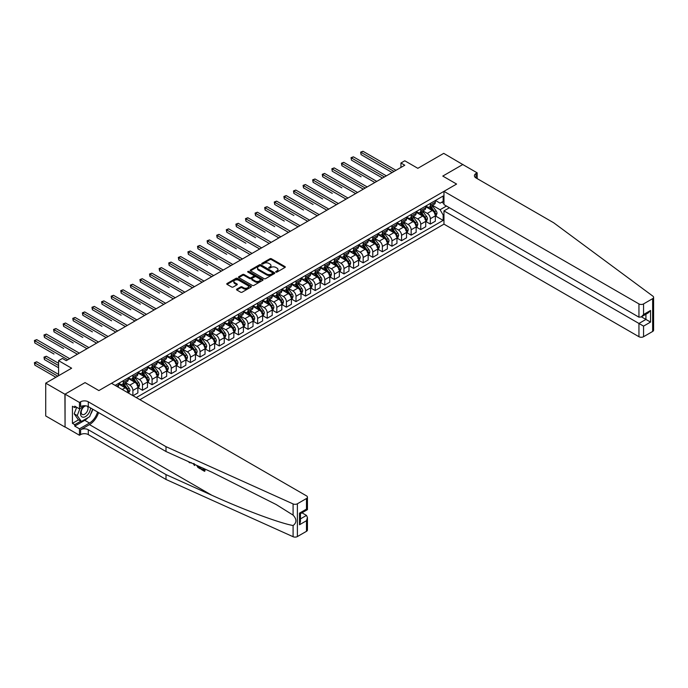 <?xml version="1.0" encoding="UTF-8"?>
<svg xmlns="http://www.w3.org/2000/svg" width="688" height="688" viewBox="0 0 688 688"><rect width="100%" height="100%" fill="white"/><g stroke="black" fill="none" stroke-linecap="round" stroke-linejoin="round"><path stroke-width="1.03" d="M275.914 272.087A0.748 0.43 0 0 0 276.972 272.087L284.978 267.46A1.066 0.619 0 0 0 285.288 267.03A1.066 0.619 0 0 0 284.978 266.591L271.416 258.765A1.066 0.619 0 0 0 269.911 258.765L261.904 263.384A0.748 0.43 0 0 0 262.954 263.994L263.994 263.392A3.406 1.969 0 0 1 268.819 263.392L269.945 264.046A3.406 1.969 0 0 1 270.943 265.439A3.406 1.969 0 0 1 269.945 266.832L268.913 267.434A0.748 0.43 0 0 0 269.963 268.036L271.003 267.443A3.406 1.969 0 0 1 275.819 267.443L276.954 268.096A3.406 1.969 0 0 1 277.952 269.49A3.406 1.969 0 0 1 276.954 270.874L275.914 271.476A0.748 0.43 0 0 0 275.914 272.087L275.914 271.476M236.827 289.123A1.066 0.619 0 0 0 236.517 289.562A1.066 0.619 0 0 0 236.827 290.001L240.637 292.194A1.066 0.619 0 0 0 242.142 292.194L251.034 287.059A1.066 0.619 0 0 0 251.344 286.629A1.066 0.619 0 0 0 251.034 286.191L237.472 278.356A1.066 0.619 0 0 0 235.967 278.356L227.074 283.49A1.066 0.619 0 0 0 226.765 283.929A1.066 0.619 0 0 0 227.074 284.368L231.667 287.016A1.066 0.619 0 0 0 233.18 287.016L236.982 284.823A1.066 0.619 0 0 0 237.291 284.385A1.066 0.619 0 0 0 236.982 283.946L234.703 282.63A2.847 1.643 0 0 1 233.868 281.469A2.847 1.643 0 0 1 235.623 279.947A2.847 1.643 0 0 1 238.736 280.308L247.663 285.46A2.847 1.643 0 0 1 248.497 286.629A2.847 1.643 0 0 1 246.734 288.143A2.847 1.643 0 0 1 243.629 287.79L242.142 286.93A1.066 0.619 0 0 0 240.637 286.93L236.827 289.123L236.827 290.001L240.637 287.816L240.637 286.93M462.929 164.621L443.734 153.364L417.831 168.319L404.785 160.786L400.941 163.004L404.785 165.223L66.254 360.667L62.419 358.448L58.583 360.667L58.583 375.734M64.913 394.233L65.068 426.947L65.068 394.147L85.063 382.605L64.913 394.233L45.726 383.156L71.629 368.2L58.583 360.667M462.929 164.441L442.78 176.076L456.591 184.057L98.883 390.578L85.063 382.605L98.883 390.578L111.508 383.293L306.487 495.859A3.259 1.883 0 0 1 307.441 497.192A3.259 1.883 0 0 1 306.487 498.516L297.388 503.771L297.388 536.563A3.259 1.883 180 0 1 293.088 536.717L166.006 479.459L88.288 434.592A5.427 3.13 0 0 0 80.608 434.592L79.464 435.255L65.068 426.947M264.072 278.666A1.066 0.619 0 0 0 265.577 278.666L274.469 273.532A1.066 0.619 0 0 0 274.779 273.093A1.066 0.619 0 0 0 274.469 272.663L260.907 264.828A1.066 0.619 0 0 0 259.393 264.828L250.509 269.963A1.066 0.619 0 0 0 250.191 270.401A1.066 0.619 0 0 0 250.509 270.831L264.072 278.666M248.205 272.25A0.748 0.43 0 0 1 248.961 272.353L262.739 280.308L253.863 285.425A1.066 0.619 0 0 1 252.35 285.425L238.788 277.599L238.788 276.731A1.066 0.619 0 0 0 238.478 277.161A1.066 0.619 0 0 0 238.788 277.599M238.788 276.731L242.597 274.529A1.066 0.619 0 0 1 244.102 274.529L249.606 277.711A1.066 0.619 0 0 0 251.111 277.711L253.631 276.249A1.066 0.619 0 0 0 253.949 275.819A1.066 0.619 0 0 0 253.631 275.381L247.904 272.078A0.748 0.43 0 0 1 248.961 271.468L262.747 279.423A1.066 0.619 0 0 1 263.065 279.861A1.066 0.619 0 0 1 262.747 280.3L262.747 279.423M64.913 427.033L45.726 415.956L45.726 383.156M139.913 399.685L443.966 224.142L638.946 336.716L638.946 323.463L645.929 319.43L645.929 314.235M435.444 200.475L440.088 203.158L443.158 201.386L443.158 196.02L115.154 385.392M443.158 201.386L443.966 200.922M443.966 214.57L443.158 215.034L440.088 209.72L432.46 205.308M435.444 215.946L443.158 220.401L443.158 215.034M443.158 220.401L136.267 397.587M400.941 163.004L400.941 167.433M441.705 202.229L443.966 203.536M440.088 209.72L446.46 206.039M128.278 392.968A4.343 2.511 -120 0 0 125.207 387.791L118.689 384.024M132.887 395.634L132.887 390.449A4.343 2.511 -120 0 0 129.817 385.125L125.405 382.588M133.042 395.72L137.875 392.925L137.875 387.568A4.343 2.511 -120 0 0 134.805 382.253L128.278 378.477M137.996 387.679L142.485 390.268L142.485 384.91A4.343 2.511 -120 0 0 139.415 379.587L135.003 377.041M142.485 390.268L147.473 387.387L147.473 382.029A4.343 2.511 -120 0 0 144.403 376.706L137.875 372.939M147.585 382.141L152.074 384.73L152.074 379.372A4.343 2.511 -120 0 0 149.004 374.048L144.6 371.503M152.074 384.73L157.07 381.849L157.07 376.491A4.343 2.511 -120 0 0 154 371.167L147.473 367.401M157.182 376.594L161.671 379.191L161.671 373.825A4.343 2.511 -120 0 0 158.601 368.51L154.189 365.964M161.671 379.191L166.659 376.31L166.659 370.944A4.343 2.511 -120 0 0 163.589 365.629L157.07 361.862M166.78 371.056L171.269 373.653L171.269 368.286A4.343 2.511 -120 0 0 168.199 362.972L163.787 360.426M171.269 373.653L176.257 370.772L176.257 365.405A4.343 2.511 -120 0 0 173.187 360.091L166.659 356.324M176.369 365.517L180.867 368.114L180.867 362.748A4.343 2.511 -120 0 0 177.796 357.433L173.385 354.888M180.867 368.114L185.855 365.233L185.855 359.867A4.343 2.511 -120 0 0 182.784 354.552L176.257 350.785M185.966 359.979L190.456 362.567L190.456 357.21A4.343 2.511 -120 0 0 187.385 351.895L182.982 349.349M190.456 362.567L195.452 359.695L195.452 354.329A4.343 2.511 -120 0 0 192.382 349.014L185.855 345.247M195.564 354.44L200.053 357.029L200.053 351.671A4.343 2.511 -120 0 0 196.983 346.348L192.571 343.802M200.053 357.029L205.041 354.148L205.041 348.79A4.343 2.511 -120 0 0 201.971 343.467L195.452 339.7M205.162 348.902L209.651 351.491L209.651 346.133A4.343 2.511 -120 0 0 206.581 340.809L202.169 338.264M209.651 351.491L214.639 348.61L214.639 343.252A4.343 2.511 -120 0 0 211.569 337.928L205.041 334.162M214.751 343.355L219.248 345.952L219.248 340.586A4.343 2.511 -120 0 0 216.178 335.271L211.766 332.725M219.248 345.952L224.236 343.071L224.236 337.705A4.343 2.511 -120 0 0 221.166 332.39L214.639 328.623M224.348 337.817L228.837 340.414L228.837 335.047A4.343 2.511 -120 0 0 225.767 329.733L221.364 327.187M228.837 340.414L233.834 337.533L233.834 332.166A4.343 2.511 -120 0 0 230.755 326.852L224.236 323.085M233.946 332.278L238.435 334.875L238.435 329.509A4.343 2.511 -120 0 0 235.365 324.194L230.953 321.649M238.435 334.875L243.423 331.994L243.423 326.628A4.343 2.511 -120 0 0 240.353 321.313L233.834 317.546M243.543 326.74L248.033 329.328L248.033 323.971A4.343 2.511 -120 0 0 244.962 318.656L240.551 316.11M248.033 329.328L253.021 326.456L253.021 321.09A4.343 2.511 -120 0 0 249.95 315.775L243.423 312.008M253.132 321.201L257.63 323.79L257.63 318.432A4.343 2.511 -120 0 0 254.56 313.109L250.148 310.563M257.63 323.79L262.618 320.909L262.618 315.551A4.343 2.511 -120 0 0 259.548 310.228L253.021 306.461M262.73 315.663L267.219 318.252L267.219 312.894A4.343 2.511 -120 0 0 264.149 307.57L259.746 305.025M267.219 318.252L272.207 315.371L272.207 310.013A4.343 2.511 -120 0 0 269.137 304.689L262.618 300.923M272.328 310.125L276.817 312.713L276.817 307.347A4.343 2.511 -120 0 0 273.747 302.032L269.335 299.486M276.817 312.713L281.805 309.832L281.805 304.466A4.343 2.511 -120 0 0 278.735 299.151L272.207 295.384M281.925 304.578L286.414 307.175L286.414 301.808A4.343 2.511 -120 0 0 283.344 296.494L278.932 293.948M286.414 307.175L291.402 304.294L291.402 298.927A4.343 2.511 -120 0 0 288.332 293.613L281.805 289.846M291.514 299.039L296.003 301.636L296.003 296.27A4.343 2.511 -120 0 0 292.933 290.955L288.53 288.41M296.003 301.636L301 298.755L301 293.389A4.343 2.511 -120 0 0 297.93 288.074L291.402 284.307M301.112 293.501L305.601 296.089L305.601 290.732A4.343 2.511 -120 0 0 302.531 285.417L298.128 282.871M305.601 296.089L310.589 293.217L310.589 287.851A4.343 2.511 -120 0 0 307.519 282.536L301 278.769M310.709 287.962L315.199 290.551L315.199 285.193A4.343 2.511 -120 0 0 312.128 279.87L307.717 277.324M315.199 290.551L320.187 287.67L320.187 282.312A4.343 2.511 -120 0 0 317.116 276.989L310.589 273.222M320.307 282.424L324.796 285.013L324.796 279.655A4.343 2.511 -120 0 0 321.726 274.331L317.314 271.786M324.796 285.013L329.784 282.132L329.784 276.774A4.343 2.511 -120 0 0 326.714 271.45L320.187 267.684M329.896 276.886L334.385 279.474L334.385 274.108A4.343 2.511 -120 0 0 331.315 268.793L326.912 266.247M334.385 279.474L339.382 276.593L339.382 271.227A4.343 2.511 -120 0 0 336.312 265.912L329.784 262.145M339.494 271.339L343.983 273.936L343.983 268.569A4.343 2.511 -120 0 0 340.913 263.255L336.509 260.709M343.983 273.936L348.971 271.055L348.971 265.688A4.343 2.511 -120 0 0 345.901 260.374L339.382 256.607M349.091 265.8L353.58 268.397L353.58 263.031A4.343 2.511 -120 0 0 350.51 257.716L346.098 255.171M353.58 268.397L358.568 265.516L358.568 260.15A4.343 2.511 -120 0 0 355.498 254.835L348.971 251.068M358.68 260.262L363.178 262.85L363.178 257.493A4.343 2.511 -120 0 0 360.108 252.178L355.696 249.632M363.178 262.85L368.166 259.978L368.166 254.612A4.343 2.511 -120 0 0 365.096 249.297L358.568 245.53M368.278 254.723L372.767 257.312L372.767 251.954A4.343 2.511 -120 0 0 369.697 246.631L365.294 244.085M372.767 257.312L377.764 254.431L377.764 249.073A4.343 2.511 -120 0 0 374.693 243.75L368.166 239.983M377.875 249.185L382.365 251.774L382.365 246.416A4.343 2.511 -120 0 0 379.294 241.092L374.883 238.547M382.365 251.774L387.353 248.893L387.353 243.535A4.343 2.511 -120 0 0 384.282 238.211L377.764 234.445M387.473 243.647L391.962 246.235L391.962 240.869A4.343 2.511 -120 0 0 388.892 235.554L384.48 233.008M391.962 246.235L396.95 243.354L396.95 237.988A4.343 2.511 -120 0 0 393.88 232.673L387.353 228.906M397.062 238.1L401.56 240.697L401.56 235.33A4.343 2.511 -120 0 0 398.49 230.016L394.078 227.47M401.56 240.697L406.548 237.816L406.548 232.449A4.343 2.511 -120 0 0 403.478 227.135L396.95 223.368M406.66 232.561L411.149 235.158L411.149 229.792A4.343 2.511 -120 0 0 408.079 224.477L403.675 221.932M411.149 235.158L416.145 232.277L416.145 226.911A4.343 2.511 -120 0 0 413.075 221.596L406.548 217.829M416.257 227.023L420.746 229.611L420.746 224.254A4.343 2.511 -120 0 0 417.676 218.939L413.264 216.393M420.746 229.611L425.734 226.739L425.734 221.373A4.343 2.511 -120 0 0 422.664 216.058L416.145 212.291M425.855 221.484L430.344 224.073L430.344 218.715A4.343 2.511 -120 0 0 427.274 213.392L422.862 210.846M430.344 224.073L435.332 221.192L435.332 215.834A4.343 2.511 -120 0 0 432.262 210.511L425.734 206.744M425.855 206.013L427.274 206.839A4.343 2.511 -120 0 0 429.441 207.054A4.343 2.511 -120 0 0 430.344 205.067L430.344 203.424M416.257 211.551L417.676 212.377A4.343 2.511 -120 0 0 419.852 212.592A4.343 2.511 -120 0 0 420.746 210.605L420.746 208.963M406.66 217.098L408.079 217.915A4.343 2.511 -120 0 0 410.254 218.13A4.343 2.511 -120 0 0 411.149 216.144L411.149 214.501M397.062 222.637L398.49 223.454A4.343 2.511 -120 0 0 400.657 223.669A4.343 2.511 -120 0 0 401.56 221.682L401.56 220.04M387.473 228.175L388.892 228.992A4.343 2.511 -120 0 0 391.059 229.207A4.343 2.511 -120 0 0 391.962 227.221L391.962 225.578M377.875 233.714L379.294 234.531A4.343 2.511 -120 0 0 381.47 234.746A4.343 2.511 -120 0 0 382.365 232.759L382.365 231.125M368.278 239.252L369.697 240.078A4.343 2.511 -120 0 0 371.873 240.293A4.343 2.511 -120 0 0 372.767 238.306L372.767 236.663M358.68 244.79L360.108 245.616A4.343 2.511 -120 0 0 362.275 245.831A4.343 2.511 -120 0 0 363.178 243.844L363.178 242.202M349.091 250.337L350.51 251.154A4.343 2.511 -120 0 0 352.677 251.369A4.343 2.511 -120 0 0 353.58 249.383L353.58 247.74M339.494 255.876L340.913 256.693A4.343 2.511 -120 0 0 343.088 256.908A4.343 2.511 -120 0 0 343.983 254.921L343.983 253.279M329.896 261.414L331.315 262.231A4.343 2.511 -120 0 0 333.491 262.446A4.343 2.511 -120 0 0 334.385 260.46L334.385 258.817M320.307 266.953L321.726 267.77A4.343 2.511 -120 0 0 323.893 267.985A4.343 2.511 -120 0 0 324.796 265.998L324.796 264.364M310.709 272.491L312.128 273.317A4.343 2.511 -120 0 0 314.296 273.532A4.343 2.511 -120 0 0 315.199 271.545L315.199 269.902M301.112 278.029L302.531 278.855A4.343 2.511 -120 0 0 304.707 279.07A4.343 2.511 -120 0 0 305.601 277.083L305.601 275.441M291.514 283.576L292.933 284.393A4.343 2.511 -120 0 0 295.109 284.608A4.343 2.511 -120 0 0 296.003 282.622L296.003 280.979M281.925 289.115L283.344 289.932A4.343 2.511 -120 0 0 285.511 290.147A4.343 2.511 -120 0 0 286.414 288.16L286.414 286.518M272.328 294.653L273.747 295.47A4.343 2.511 -120 0 0 275.914 295.685A4.343 2.511 -120 0 0 276.817 293.699L276.817 292.056M262.73 300.192L264.149 301.009A4.343 2.511 -120 0 0 266.325 301.224A4.343 2.511 -120 0 0 267.219 299.237L267.219 297.603M253.132 305.73L254.56 306.556A4.343 2.511 -120 0 0 256.727 306.771A4.343 2.511 -120 0 0 257.63 304.784L257.63 303.141M243.543 311.268L244.962 312.094A4.343 2.511 -120 0 0 247.13 312.309A4.343 2.511 -120 0 0 248.033 310.322L248.033 308.68M233.946 316.815L235.365 317.632A4.343 2.511 -120 0 0 237.532 317.847A4.343 2.511 -120 0 0 238.435 315.861L238.435 314.218M224.348 322.354L225.767 323.171A4.343 2.511 -120 0 0 227.943 323.386A4.343 2.511 -120 0 0 228.837 321.399L228.837 319.757M214.751 327.892L216.178 328.709A4.343 2.511 -120 0 0 218.345 328.924A4.343 2.511 -120 0 0 219.248 326.938L219.248 325.295M205.162 333.431L206.581 334.248A4.343 2.511 -120 0 0 208.748 334.463A4.343 2.511 -120 0 0 209.651 332.476L209.651 330.842M195.564 338.969L196.983 339.795A4.343 2.511 -120 0 0 199.159 340.01A4.343 2.511 -120 0 0 200.053 338.014L200.053 336.38M185.966 344.507L187.385 345.333A4.343 2.511 -120 0 0 189.561 345.548A4.343 2.511 -120 0 0 190.456 343.561L190.456 341.919M176.369 350.054L177.796 350.871A4.343 2.511 -120 0 0 179.964 351.086A4.343 2.511 -120 0 0 180.867 349.1L180.867 347.457M166.78 355.593L168.199 356.41A4.343 2.511 -120 0 0 170.366 356.625A4.343 2.511 -120 0 0 171.269 354.638L171.269 352.996M157.182 361.131L158.601 361.948A4.343 2.511 -120 0 0 160.777 362.163A4.343 2.511 -120 0 0 161.671 360.177L161.671 358.534M147.585 366.67L149.004 367.487A4.343 2.511 -120 0 0 151.179 367.702A4.343 2.511 -120 0 0 152.074 365.715L152.074 364.081M137.987 372.208L139.415 373.034A4.343 2.511 -120 0 0 141.582 373.249A4.343 2.511 -120 0 0 142.485 371.253L142.485 369.619M128.398 377.746L129.817 378.572A4.343 2.511 -120 0 0 131.984 378.787A4.343 2.511 -120 0 0 132.887 376.8L132.887 375.158M118.8 383.293L120.219 384.11A4.343 2.511 -120 0 0 122.395 384.325A4.343 2.511 -120 0 0 123.29 382.339L123.29 380.696M429.441 207.054L434.429 204.173A4.343 2.511 -120 0 0 435.332 202.186L435.332 200.543M419.852 212.592L424.84 209.711A4.343 2.511 -120 0 0 425.734 207.724L425.734 206.082M410.254 218.13L415.242 215.249A4.343 2.511 -120 0 0 416.145 213.263L416.145 211.62M400.657 223.669L405.645 220.788A4.343 2.511 -120 0 0 406.548 218.801L406.548 217.159M391.059 229.207L396.047 226.326A4.343 2.511 -120 0 0 396.95 224.34L396.95 222.706M381.47 234.746L386.458 231.873A4.343 2.511 -120 0 0 387.353 229.878L387.353 228.244M371.873 240.293L376.861 237.412A4.343 2.511 -120 0 0 377.764 235.425L377.764 233.782M362.275 245.831L367.263 242.95A4.343 2.511 -120 0 0 368.166 240.963L368.166 239.321M352.677 251.369L357.674 248.488A4.343 2.511 -120 0 0 358.568 246.502L358.568 244.859M343.088 256.908L348.076 254.027A4.343 2.511 -120 0 0 348.971 252.04L348.971 250.398M333.491 262.446L338.479 259.565A4.343 2.511 -120 0 0 339.382 257.579L339.382 255.945M323.893 267.985L328.881 265.112A4.343 2.511 -120 0 0 329.784 263.117L329.784 261.483M314.296 273.532L319.292 270.651A4.343 2.511 -120 0 0 320.187 268.664L320.187 267.021M304.707 279.07L309.695 276.189A4.343 2.511 -120 0 0 310.589 274.202L310.589 272.56M295.109 284.608L300.097 281.727A4.343 2.511 -120 0 0 301 279.741L301 278.098M285.511 290.147L290.499 287.266A4.343 2.511 -120 0 0 291.402 285.279L291.402 283.637M275.914 295.685L280.91 292.804A4.343 2.511 -120 0 0 281.805 290.818L281.805 289.184M266.325 301.224L271.313 298.351A4.343 2.511 -120 0 0 272.207 296.356L272.207 294.722M256.727 306.771L261.715 303.89A4.343 2.511 -120 0 0 262.618 301.903L262.618 300.26M247.13 312.309L252.118 309.428A4.343 2.511 -120 0 0 253.021 307.441L253.021 305.799M237.532 317.847L242.529 314.966A4.343 2.511 -120 0 0 243.423 312.98L243.423 311.337M227.943 323.386L232.931 320.505A4.343 2.511 -120 0 0 233.834 318.518L233.834 316.876M218.345 328.924L223.333 326.043A4.343 2.511 -120 0 0 224.236 324.057L224.236 322.423M208.748 334.463L213.736 331.59A4.343 2.511 -120 0 0 214.639 329.595L214.639 327.961M199.159 340.01L204.147 337.129A4.343 2.511 -120 0 0 205.041 335.142L205.041 333.499M189.561 345.548L194.549 342.667A4.343 2.511 -120 0 0 195.452 340.68L195.452 339.038M179.964 351.086L184.952 348.205A4.343 2.511 -120 0 0 185.855 346.219L185.855 344.576M170.366 356.625L175.363 353.744A4.343 2.511 -120 0 0 176.257 351.757L176.257 350.115M160.777 362.163L165.765 359.282A4.343 2.511 -120 0 0 166.659 357.296L166.659 355.662M151.179 367.702L156.167 364.829A4.343 2.511 -120 0 0 157.07 362.834L157.07 361.2M141.582 373.249L146.57 370.368A4.343 2.511 -120 0 0 147.473 368.381L147.473 366.738M131.984 378.787L136.981 375.906A4.343 2.511 -120 0 0 137.875 373.919L137.875 372.277M122.395 384.325L127.383 381.444A4.343 2.511 -120 0 0 128.278 379.458L128.278 377.815M117.846 386.948A4.343 2.511 -120 0 0 118.689 384.996L118.689 383.354M276.215 272.19L276.954 271.769A3.406 1.969 0 0 0 277.952 270.375L277.952 269.49M270.943 265.439L270.943 266.325A3.406 1.969 0 0 1 269.945 267.718L269.206 268.148M284.978 266.591L284.978 267.46L271.416 259.651A1.066 0.619 0 0 0 269.911 259.651L262.197 264.097M274.469 272.663L274.469 273.532L260.907 265.714A1.066 0.619 0 0 0 259.393 265.714L250.518 270.84M272.586 273.403A0.748 0.43 0 0 0 272.586 272.792L260.675 265.921A0.748 0.43 0 0 0 259.625 265.921L258.533 266.548A3.406 1.969 0 0 0 257.536 267.942A3.406 1.969 0 0 0 258.533 269.335L266.669 274.03A3.406 1.969 0 0 0 271.493 274.03L272.586 273.403L272.586 274.288A0.748 0.43 0 0 0 272.801 273.987L272.801 273.093M257.536 267.942L257.536 268.827A3.406 1.969 0 0 0 258.533 270.221L258.533 269.335M272.586 274.288L271.493 274.916A3.406 1.969 0 0 1 266.669 274.916L258.533 270.221M238.805 277.608L242.597 275.415L242.597 274.529M253.949 275.819L253.949 276.705A1.066 0.619 0 0 1 253.631 277.135L251.111 278.597A1.066 0.619 0 0 1 249.606 278.597L244.102 275.415A1.066 0.619 0 0 0 242.597 275.415M255.308 281.005A2.847 1.643 0 0 0 258.413 281.358A2.847 1.643 0 0 0 260.176 279.835A2.847 1.643 0 0 0 259.342 278.674L256.194 276.86A1.066 0.619 0 0 0 254.689 276.86L252.161 278.313A1.066 0.619 0 0 0 251.851 278.752A1.066 0.619 0 0 0 252.161 279.19L255.308 281.005L255.308 281.891A2.847 1.643 0 0 0 258.413 282.243A2.847 1.643 0 0 0 260.176 280.73L260.176 279.835M251.851 278.752L251.851 279.638A1.066 0.619 0 0 0 252.161 280.076L252.161 279.19M255.308 281.891L252.161 280.076M248.497 286.629L248.497 287.515A2.847 1.643 0 0 1 246.734 289.029A2.847 1.643 0 0 1 243.629 288.676L242.142 287.816A1.066 0.619 0 0 0 240.637 287.816M233.868 281.469L233.868 282.355A2.847 1.643 0 0 0 234.703 283.525L234.703 282.63M236.982 283.946L236.982 284.823L234.703 283.525M251.034 286.191L251.034 287.059L237.472 279.251A1.066 0.619 0 0 0 235.967 279.251L227.083 284.368L227.074 283.49M435.332 216.006L436.252 215.482L437.018 213.263A2.881 1.66 -120 0 0 436.106 210.812L432.967 206.624A8.308 4.799 -120 0 0 432.064 205.54M428.942 208.593A8.308 4.799 -120 0 0 427.239 206.821M434.549 213.916L435.47 213.383A2.881 1.66 -120 0 0 434.644 211.655L431.505 207.466A8.308 4.799 -120 0 0 430.602 206.383M429.828 206.83A6.897 3.982 60 0 1 430.963 208.111L433.612 211.655M361.062 176.764L341.876 165.688L341.876 163.469L343.794 162.359L376.766 181.4M429.682 206.916A8.308 4.799 60 0 1 430.585 208L432.675 210.786M394.035 171.424L361.062 152.392L362.98 151.283L395.953 170.314M392.117 172.533L361.062 154.602L360.641 152.143L362.98 151.283M361.062 154.602L360.641 152.143M653.6 297.336L653.6 330.128A3.259 1.883 180 0 1 652.645 331.461L652.645 298.661A3.259 1.883 0 0 0 653.6 297.336A3.259 1.883 0 0 0 652.912 296.175L553.737 222.809L476.019 177.943A5.427 3.13 180 0 1 474.428 175.724A5.427 3.13 180 0 1 476.019 173.505L477.171 172.843L462.775 164.535L442.78 176.076L456.591 184.057L443.966 191.35L443.966 204.594L638.946 317.168L638.946 303.915A3.259 1.883 0 0 0 643.555 303.915L652.645 298.661M449.419 207.742L443.966 210.889L643.555 326.121L643.555 336.716L652.645 331.461M443.966 210.889L443.966 224.142M477.171 172.843L477.171 178.605M443.966 191.35L638.946 303.915M643.555 336.716A3.259 1.883 180 0 1 638.946 336.716M641.431 316.833L650.538 322.087L643.555 326.121M643.555 303.915L643.555 314.511L641.25 316.936L638.946 317.168M643.555 314.511L650.538 310.477L648.234 312.902L641.25 316.936M203.88 469.809L201.283 468.838L203.88 470.334L203.88 468.7L202.96 468.167M204.525 468.872L204.878 471.125A14.138 8.161 120 0 0 205.119 469.139M200.277 466.963L200.621 468.666A14.138 8.161 120 0 0 200.827 467.204M166.006 479.459L166.006 474.608L88.288 429.733A5.427 3.13 0 0 0 80.608 429.733L89.474 424.616A14.138 8.161 120 0 0 98.582 412.585M166.006 474.608L211.801 495.24C243.999 509.885 279.543 523.129 293.088 525.529C296.846 522.665 296.846 519.191 293.088 515.114L276.198 504.545L211.801 472.149L166.006 451.517L88.288 406.642A5.427 3.13 0 0 0 80.608 406.642L80.608 401.792L79.464 402.454L65.068 394.147M194.893 464.538L194.472 465.518L195.194 464.667M166.006 451.517L166.006 446.667L88.288 401.792A5.427 3.13 0 0 0 80.608 401.792M306.487 531.317L306.487 520.721L307.441 517.514L307.441 529.984A3.259 1.883 180 0 1 306.487 531.317L297.388 536.563M293.088 515.114L293.088 503.926L166.006 446.667M88.141 417.564A12.212 7.052 -60 0 1 84.753 420.316L74.743 426.104L74.743 424.685L80.84 421.159M75.964 406.866L74.743 407.58L72.438 406.247L72.438 423.352L74.743 424.685M74.743 407.58L74.743 406.161L79.464 408.887L79.464 402.454M79.464 435.255L79.464 428.83L89.474 423.043A12.212 7.052 120 0 0 97.541 411.992M74.743 426.104L79.464 428.83M301.989 512.809L306.487 515.407L307.441 517.514M84.908 405.739L79.464 408.887M293.088 503.926A3.259 1.883 0 0 0 297.388 503.771M92.82 409.265A12.212 7.052 -60 0 1 90.567 414.374M72.438 423.352L78.544 419.826M306.487 520.721L299.504 524.755L300.458 521.547L300.458 513.695L307.441 509.662L307.441 497.192M299.504 524.755L299.504 513.145C300.742 513.859 300.742 513.859 299.504 513.145L306.487 509.111C307.725 509.825 307.725 509.825 306.487 509.111L306.487 498.516M189.518 462.112L189.991 462.319M191.144 462.843L189.535 462.732L188.34 461.579M194.472 465.518L193.388 463.85M193.767 463.437L194.111 464.692L194.42 463.893M200.277 468.872L197.886 467.41L196.648 465.329M197.293 465.613L199.632 467.883L199.632 466.662M197.929 466.791L198.402 466.516L199.15 467.075L198.694 467.341M199.632 467.358L199.15 467.075M204.525 471.323L201.283 469.448L201.283 468.838M425.734 221.553L426.655 221.02L427.429 218.801A2.881 1.66 -120 0 0 426.508 216.35L423.369 212.162A8.308 4.799 -120 0 0 422.466 211.078M419.345 214.14A8.308 4.799 -120 0 0 417.642 212.36M424.952 219.455L425.872 218.922A2.881 1.66 -120 0 0 425.046 217.193L421.916 213.005A8.308 4.799 -120 0 0 421.004 211.921M420.23 212.368A6.897 3.982 60 0 1 421.366 213.658L424.023 217.202M351.465 182.303L363.324 189.148M420.084 212.454A8.308 4.799 60 0 1 420.987 213.538L423.077 216.324M416.145 227.092L417.066 226.558L417.831 224.34A2.881 1.66 -120 0 0 416.911 221.889L413.772 217.709A8.308 4.799 -120 0 0 412.869 216.617M409.747 219.678A8.308 4.799 -120 0 0 408.053 217.898M415.354 224.993L416.274 224.46A2.881 1.66 -120 0 0 415.457 222.731L412.318 218.543A8.308 4.799 -120 0 0 411.407 217.46M410.641 217.907A6.897 3.982 60 0 1 411.768 219.197L414.425 222.74M341.876 187.841L322.681 176.764L322.681 174.546L324.598 173.445L357.571 192.477M410.487 217.993A8.308 4.799 60 0 1 411.398 219.076L413.479 221.863M406.548 232.63L407.468 232.097L408.233 229.878A2.881 1.66 -120 0 0 407.313 227.436L404.183 223.247A8.308 4.799 -120 0 0 403.271 222.155M400.158 225.217A8.308 4.799 -120 0 0 398.455 223.437M405.757 230.532L406.685 230.007A2.881 1.66 -120 0 0 405.86 228.27L402.721 224.09A8.308 4.799 -120 0 0 401.818 222.998M401.044 223.445A6.897 3.982 60 0 1 402.17 224.735L404.828 228.278M332.278 193.388L313.092 182.303L313.092 180.093L315.009 178.983L347.973 198.015M400.898 223.531A8.308 4.799 60 0 1 401.801 224.615L403.882 227.401M384.437 176.962L351.465 157.93L353.391 156.821L386.355 175.853M382.519 178.072L351.465 160.149L351.043 157.69L353.391 156.821M351.465 160.149L351.043 157.69M374.84 182.501L341.454 163.228L343.794 162.359M341.876 165.688L341.454 163.228M365.251 188.048L332.278 169.007L334.196 167.898L367.168 186.938M363.333 189.148L332.278 171.226L331.857 168.766L334.196 167.898M332.278 171.226L331.857 168.766M396.95 238.168L397.87 237.635L398.636 235.425A2.881 1.66 -120 0 0 397.724 232.974L394.585 228.786A8.308 4.799 -120 0 0 393.682 227.702M390.56 230.755A8.308 4.799 -120 0 0 388.858 228.975M396.168 236.079L397.088 235.545A2.881 1.66 -120 0 0 396.262 233.817L393.123 229.629A8.308 4.799 -120 0 0 392.22 228.545M391.446 228.984A6.897 3.982 60 0 1 392.581 230.274L395.23 233.817M322.681 198.927L303.494 187.841L303.494 185.631L305.412 184.522L338.384 203.553M391.3 229.07A8.308 4.799 60 0 1 392.203 230.162L394.293 232.94M355.653 193.586L322.259 174.305L324.598 173.445M322.681 176.764L322.259 174.305M83.798 406.376A7.061 4.076 120 0 0 80.556 413.17A7.061 4.076 120 0 0 83.033 417.22A7.061 4.076 120 0 0 90.515 407.932M86.009 405.86A4.833 2.786 120 0 0 81.803 409.652A4.833 2.786 120 0 0 82.199 414.451A4.833 2.786 120 0 0 82.904 414.666A4.833 2.786 120 0 0 87.29 411.175A4.833 2.786 120 0 0 87.109 406.126M92.596 409.136L89.664 416.687L81.382 421.469L78.312 419.697L74.166 413.806L76.695 407.287M81.382 421.469L77.237 415.578L79.937 408.603M74.166 413.806L77.237 415.578M387.353 243.707L388.273 243.174L389.047 240.963A2.881 1.66 -120 0 0 388.127 238.512L384.988 234.324A8.308 4.799 -120 0 0 384.085 233.241M380.963 236.294A8.308 4.799 -120 0 0 379.26 234.513M386.57 241.617L387.49 241.084A2.881 1.66 -120 0 0 386.665 239.355L383.534 235.167A8.308 4.799 -120 0 0 382.623 234.083M381.849 234.531A6.897 3.982 60 0 1 382.984 235.812L385.641 239.355M313.092 204.465L293.896 193.388L293.896 191.169L295.814 190.06L328.787 209.092M381.702 234.617A8.308 4.799 60 0 1 382.605 235.7L384.695 238.478M377.764 249.245L378.684 248.721L379.449 246.502A2.881 1.66 -120 0 0 378.529 244.051L375.39 239.863A8.308 4.799 -120 0 0 374.487 238.779M371.365 241.832A8.308 4.799 -120 0 0 369.671 240.06M376.972 247.155L377.893 246.622A2.881 1.66 -120 0 0 377.076 244.894L373.937 240.705A8.308 4.799 -120 0 0 373.025 239.622M372.26 240.069A6.897 3.982 60 0 1 373.386 241.35L376.044 244.894M303.494 210.003L284.299 198.927L284.299 196.708L286.217 195.598L319.189 214.639M372.105 240.155A8.308 4.799 60 0 1 373.016 241.239L375.098 244.025M368.166 254.792L369.086 254.259L369.852 252.04A2.881 1.66 -120 0 0 368.931 249.589L365.801 245.401A8.308 4.799 -120 0 0 364.889 244.317M361.776 247.379A8.308 4.799 -120 0 0 360.073 245.599M367.375 252.694L368.304 252.161A2.881 1.66 -120 0 0 367.478 250.432L364.339 246.244A8.308 4.799 -120 0 0 363.436 245.16M362.662 245.607A6.897 3.982 60 0 1 363.789 246.897L366.446 250.441M293.896 215.542L274.71 204.465L274.71 202.246L276.628 201.137L309.591 220.177M362.516 245.693A8.308 4.799 60 0 1 363.419 246.777L365.5 249.563M358.568 260.331L359.489 259.797L360.254 257.579A2.881 1.66 -120 0 0 359.342 255.128L356.203 250.948A8.308 4.799 -120 0 0 355.3 249.856M352.179 252.917A8.308 4.799 -120 0 0 350.476 251.137M357.786 258.232L358.706 257.699A2.881 1.66 -120 0 0 357.88 255.97L354.741 251.782A8.308 4.799 -120 0 0 353.838 250.699M353.064 251.146A6.897 3.982 60 0 1 354.2 252.436L356.848 255.979M284.299 221.08L265.112 210.003L265.112 207.785L267.03 206.684L300.002 225.716M352.918 251.232A8.308 4.799 60 0 1 353.821 252.315L355.911 255.102M348.971 265.869L349.891 265.336L350.665 263.117A2.881 1.66 -120 0 0 349.745 260.675L346.606 256.486A8.308 4.799 -120 0 0 345.703 255.394M342.581 258.456A8.308 4.799 -120 0 0 340.878 256.676M348.188 263.771L349.108 263.246A2.881 1.66 -120 0 0 348.283 261.509L345.152 257.329A8.308 4.799 -120 0 0 344.241 256.237M343.467 256.684A6.897 3.982 60 0 1 344.602 257.974L347.259 261.517M274.71 226.627L255.515 215.542L255.515 213.332L257.432 212.222L290.405 231.254M343.321 256.77A8.308 4.799 60 0 1 344.232 257.854L346.313 260.64M346.055 199.124L312.662 179.843L315.009 178.983M313.092 182.303L312.662 179.843M336.458 204.663L303.073 185.382L305.412 184.522M303.494 187.841L303.073 185.382M326.869 210.201L293.475 190.929L295.814 190.06M293.896 193.388L293.475 190.929M317.271 215.74L283.877 196.467L286.217 195.598M284.299 198.927L283.877 196.467M307.674 221.287L274.28 202.005L276.628 201.137M274.71 204.465L274.28 202.005M339.382 271.407L340.302 270.874L341.067 268.664A2.881 1.66 -120 0 0 340.147 266.213L337.017 262.025A8.308 4.799 -120 0 0 336.105 260.941M332.983 263.994A8.308 4.799 -120 0 0 331.289 262.214M338.591 269.318L339.511 268.784A2.881 1.66 -120 0 0 338.694 267.056L335.555 262.868A8.308 4.799 -120 0 0 334.652 261.784M333.878 262.223A6.897 3.982 60 0 1 335.004 263.513L337.662 267.056M265.112 232.166L245.917 221.08L245.917 218.87L247.835 217.761L280.807 236.792M333.723 262.309A8.308 4.799 60 0 1 334.635 263.401L336.716 266.179M298.076 226.825L264.691 207.544L267.03 206.684M265.112 210.003L264.691 207.544M329.784 276.946L330.704 276.413L331.47 274.202A2.881 1.66 -120 0 0 330.55 271.751L327.419 267.563A8.308 4.799 -120 0 0 326.508 266.48M323.394 269.533A8.308 4.799 -120 0 0 321.692 267.752M329.002 274.856L329.922 274.323A2.881 1.66 -120 0 0 329.096 272.594L325.957 268.406A8.308 4.799 -120 0 0 325.054 267.322M324.28 267.77A6.897 3.982 60 0 1 325.415 269.051L328.064 272.594M255.515 237.704L236.328 226.627L236.328 224.408L238.246 223.299L271.21 242.331M324.134 267.856A8.308 4.799 60 0 1 325.037 268.939L327.127 271.717M288.487 232.363L255.093 213.082L257.432 212.222M255.515 215.542L255.093 213.082M320.187 282.484L321.107 281.96L321.872 279.741A2.881 1.66 -120 0 0 320.961 277.29L317.822 273.102A8.308 4.799 -120 0 0 316.919 272.018M313.797 275.071A8.308 4.799 -120 0 0 312.094 273.299M319.404 280.394L320.324 279.861A2.881 1.66 -120 0 0 319.499 278.133L316.36 273.944A8.308 4.799 -120 0 0 315.457 272.861M314.683 273.308A6.897 3.982 60 0 1 315.818 274.589L318.467 278.133M245.917 243.242L226.73 232.166L226.73 229.947L228.648 228.837L261.621 247.878M314.536 273.394A8.308 4.799 60 0 1 315.439 274.478L317.529 277.264M278.889 237.902L245.496 218.621L247.835 217.761M245.917 221.08L245.496 218.621M310.589 288.031L311.518 287.498L312.283 285.279A2.881 1.66 -120 0 0 311.363 282.828L308.224 278.64A8.308 4.799 -120 0 0 307.321 277.556M304.199 280.618A8.308 4.799 -120 0 0 302.505 278.838M309.806 285.933L310.727 285.4A2.881 1.66 -120 0 0 309.901 283.671L306.771 279.483A8.308 4.799 -120 0 0 305.859 278.399M305.085 278.846A6.897 3.982 60 0 1 306.22 280.136L308.878 283.68M236.328 248.781L217.133 237.704L217.133 235.485L219.051 234.376L252.023 253.416M304.939 278.932A8.308 4.799 60 0 1 305.85 280.016L307.932 282.802M269.292 243.44L235.907 224.168L238.246 223.299M236.328 226.627L235.907 224.168M301 293.57L301.92 293.036L302.686 290.818A2.881 1.66 -120 0 0 301.765 288.367L298.635 284.187A8.308 4.799 -120 0 0 297.723 283.095M294.602 286.156A8.308 4.799 -120 0 0 292.907 284.376M300.209 291.471L301.129 290.938A2.881 1.66 -120 0 0 300.312 289.209L297.173 285.021A8.308 4.799 -120 0 0 296.27 283.938M295.496 284.385A6.897 3.982 60 0 1 296.623 285.675L299.28 289.218M226.73 254.319L207.535 243.242L207.535 241.024L209.462 239.923L242.425 258.955M295.341 284.471A8.308 4.799 60 0 1 296.253 285.554L298.334 288.341M259.703 248.979L226.309 229.706L228.648 228.837M226.73 232.166L226.309 229.706M291.402 299.108L292.323 298.575L293.088 296.356A2.881 1.66 -120 0 0 292.176 293.914L289.037 289.725A8.308 4.799 -120 0 0 288.126 288.633M285.013 291.695A8.308 4.799 -120 0 0 283.31 289.915M290.62 297.01L291.54 296.485A2.881 1.66 -120 0 0 290.714 294.748L287.575 290.568A8.308 4.799 -120 0 0 286.672 289.476M285.898 289.923A6.897 3.982 60 0 1 287.034 291.213L289.682 294.756M217.133 259.866L197.946 248.781L197.946 246.571L199.864 245.461L232.828 264.493M285.752 290.009A8.308 4.799 60 0 1 286.655 291.093L288.745 293.879M250.105 254.526L216.711 235.244L219.051 234.376M217.133 237.704L216.711 235.244M281.805 304.646L282.725 304.113L283.499 301.903A2.881 1.66 -120 0 0 282.579 299.452L279.44 295.264A8.308 4.799 -120 0 0 278.537 294.18M275.415 297.233A8.308 4.799 -120 0 0 273.712 295.453M281.022 302.557L281.942 302.023A2.881 1.66 -120 0 0 281.117 300.295L277.978 296.107A8.308 4.799 -120 0 0 277.075 295.023M276.301 295.462A6.897 3.982 60 0 1 277.436 296.752L280.085 300.295M207.535 265.405L188.349 254.319L188.349 252.109L190.266 251L223.239 270.031M276.155 295.548A8.308 4.799 60 0 1 277.058 296.64L279.147 299.418M272.207 310.185L273.136 309.652L273.901 307.441A2.881 1.66 -120 0 0 272.981 304.99L269.842 300.802A8.308 4.799 -120 0 0 268.939 299.719M265.817 302.772A8.308 4.799 -120 0 0 264.123 300.991M271.425 308.095L272.345 307.562A2.881 1.66 -120 0 0 271.519 305.833L268.389 301.645A8.308 4.799 -120 0 0 267.477 300.561M266.712 301.009A6.897 3.982 60 0 1 267.838 302.29L270.496 305.833M197.946 270.943L178.751 259.866L178.751 257.647L180.669 256.538L213.641 275.57M266.557 301.095A8.308 4.799 60 0 1 267.469 302.178L269.55 304.956M262.618 315.723L263.538 315.199L264.304 312.98A2.881 1.66 -120 0 0 263.384 310.529L260.253 306.341A8.308 4.799 -120 0 0 259.342 305.257M256.228 308.31A8.308 4.799 -120 0 0 254.526 306.538M261.827 313.633L262.747 313.1A2.881 1.66 -120 0 0 261.93 311.372L258.791 307.183A8.308 4.799 -120 0 0 257.888 306.1M257.114 306.547A6.897 3.982 60 0 1 258.241 307.828L260.898 311.372M188.349 276.481L169.153 265.405L169.153 263.186L171.08 262.076L204.044 281.117M256.968 306.633A8.308 4.799 60 0 1 257.871 307.717L259.952 310.503M253.021 321.27L253.941 320.737L254.706 318.518A2.881 1.66 -120 0 0 253.795 316.067L250.656 311.879A8.308 4.799 -120 0 0 249.744 310.795M246.631 313.857A8.308 4.799 -120 0 0 244.928 312.077M252.238 319.172L253.158 318.639A2.881 1.66 -120 0 0 252.333 316.91L249.194 312.722A8.308 4.799 -120 0 0 248.291 311.638M247.517 312.085A6.897 3.982 60 0 1 248.652 313.375L251.301 316.919M178.751 282.02L159.564 270.943L159.564 268.724L161.482 267.615L194.455 286.655M247.37 312.171A8.308 4.799 60 0 1 248.273 313.255L250.363 316.041M243.423 326.809L244.343 326.275L245.117 324.057A2.881 1.66 -120 0 0 244.197 321.606L241.058 317.426A8.308 4.799 -120 0 0 240.155 316.334M237.033 319.395A8.308 4.799 -120 0 0 235.33 317.615M242.64 324.71L243.561 324.177A2.881 1.66 -120 0 0 242.735 322.448L239.605 318.26A8.308 4.799 -120 0 0 238.693 317.177M237.919 317.624A6.897 3.982 60 0 1 239.054 318.914L241.712 322.457M169.153 287.558L149.967 276.481L149.967 274.263L151.885 273.162L184.857 292.194M237.773 317.71A8.308 4.799 60 0 1 238.676 318.793L240.766 321.58M233.834 332.347L234.754 331.814L235.52 329.595A2.881 1.66 -120 0 0 234.599 327.153L231.46 322.964A8.308 4.799 -120 0 0 230.557 321.872M227.436 324.934A8.308 4.799 -120 0 0 225.741 323.154M233.043 330.249L233.963 329.724A2.881 1.66 -120 0 0 233.137 327.987L230.007 323.807A8.308 4.799 -120 0 0 229.095 322.715M228.33 323.162A6.897 3.982 60 0 1 229.457 324.452L232.114 327.995M159.564 293.105L140.369 282.02L140.369 279.81L142.287 278.7L175.259 297.732M228.175 323.248A8.308 4.799 60 0 1 229.087 324.332L231.168 327.118M224.236 337.885L225.157 337.352L225.922 335.142A2.881 1.66 -120 0 0 225.002 332.691L221.871 328.503A8.308 4.799 -120 0 0 220.96 327.419M217.847 330.472A8.308 4.799 -120 0 0 216.144 328.692M223.445 335.796L224.374 335.262A2.881 1.66 -120 0 0 223.548 333.534L220.409 329.346A8.308 4.799 -120 0 0 219.506 328.262M218.732 328.701A6.897 3.982 60 0 1 219.859 329.991L222.516 333.534M149.967 298.644L130.772 287.558L130.772 285.348L132.698 284.239L165.662 303.27M218.586 328.787A8.308 4.799 60 0 1 219.489 329.879L221.57 332.657M214.639 343.424L215.559 342.891L216.324 340.68A2.881 1.66 -120 0 0 215.413 338.229L212.274 334.041A8.308 4.799 -120 0 0 211.371 332.958M208.249 336.011A8.308 4.799 -120 0 0 206.546 334.23M213.856 341.334L214.776 340.801A2.881 1.66 -120 0 0 213.951 339.072L210.812 334.884A8.308 4.799 -120 0 0 209.909 333.8M209.135 334.248A6.897 3.982 60 0 1 210.27 335.529L212.919 339.072M140.369 304.182L121.183 293.105L121.183 290.886L123.1 289.777L156.073 308.809M208.989 334.334A8.308 4.799 60 0 1 209.892 335.417L211.981 338.195M205.041 348.962L205.961 348.438L206.735 346.219A2.881 1.66 -120 0 0 205.815 343.768L202.676 339.58A8.308 4.799 -120 0 0 201.773 338.496M198.651 341.549A8.308 4.799 -120 0 0 196.949 339.777M204.259 346.872L205.179 346.339A2.881 1.66 -120 0 0 204.353 344.611L201.223 340.422A8.308 4.799 -120 0 0 200.311 339.339M199.537 339.786A6.897 3.982 60 0 1 200.672 341.067L203.33 344.611M130.772 309.72L111.585 298.644L111.585 296.425L113.503 295.315L146.475 314.356M199.391 339.872A8.308 4.799 60 0 1 200.294 340.956L202.384 343.742M195.452 354.509L196.372 353.976L197.138 351.757A2.881 1.66 -120 0 0 196.218 349.306L193.079 345.118A8.308 4.799 -120 0 0 192.176 344.034M189.054 347.096A8.308 4.799 -120 0 0 187.36 345.316M194.661 352.411L195.581 351.878A2.881 1.66 -120 0 0 194.764 350.149L191.625 345.961A8.308 4.799 -120 0 0 190.714 344.877M189.948 345.324A6.897 3.982 60 0 1 191.075 346.614L193.732 350.158M121.183 315.259L101.987 304.182L101.987 301.963L103.905 300.854L136.878 319.894M189.793 345.41A8.308 4.799 60 0 1 190.705 346.494L192.786 349.28M185.855 360.048L186.775 359.514L187.54 357.296A2.881 1.66 -120 0 0 186.62 354.845L183.49 350.656A8.308 4.799 -120 0 0 182.578 349.573M179.465 352.634A8.308 4.799 -120 0 0 177.762 350.854M185.063 357.949L185.992 357.416A2.881 1.66 -120 0 0 185.167 355.687L182.028 351.499A8.308 4.799 -120 0 0 181.125 350.416M180.351 350.863A6.897 3.982 60 0 1 181.477 352.153L184.135 355.696M111.585 320.797L92.398 309.72L92.398 307.502L94.316 306.401L127.28 325.433M180.204 350.949A8.308 4.799 60 0 1 181.107 352.032L183.189 354.819M176.257 365.586L177.177 365.053L177.943 362.834A2.881 1.66 -120 0 0 177.031 360.392L173.892 356.203A8.308 4.799 -120 0 0 172.989 355.111M169.867 358.173A8.308 4.799 -120 0 0 168.164 356.393M175.474 363.488L176.395 362.963A2.881 1.66 -120 0 0 175.569 361.226L172.43 357.046A8.308 4.799 -120 0 0 171.527 355.954M170.753 356.401A6.897 3.982 60 0 1 171.888 357.691L174.537 361.234M101.987 326.344L82.801 315.259L82.801 313.049L84.719 311.939L117.691 330.971M170.607 356.487A8.308 4.799 60 0 1 171.51 357.571L173.6 360.357M166.659 371.124L167.58 370.591L168.354 368.381A2.881 1.66 -120 0 0 167.433 365.93L164.294 361.742A8.308 4.799 -120 0 0 163.391 360.658M160.27 363.711A8.308 4.799 -120 0 0 158.567 361.931M165.877 369.035L166.797 368.501A2.881 1.66 -120 0 0 165.971 366.773L162.841 362.585A8.308 4.799 -120 0 0 161.929 361.501M161.155 361.94A6.897 3.982 60 0 1 162.291 363.23L164.948 366.773M92.398 331.883L73.203 320.797L73.203 318.587L75.121 317.478L108.093 336.509M161.009 362.026A8.308 4.799 60 0 1 161.921 363.118L164.002 365.896M157.07 376.663L157.991 376.13L158.756 373.919A2.881 1.66 -120 0 0 157.836 371.468L154.697 367.28A8.308 4.799 -120 0 0 153.794 366.197M150.672 369.25A8.308 4.799 -120 0 0 148.978 367.469M156.279 374.573L157.199 374.04A2.881 1.66 -120 0 0 156.382 372.311L153.243 368.123A8.308 4.799 -120 0 0 152.34 367.039M151.566 367.487A6.897 3.982 60 0 1 152.693 368.768L155.35 372.311M82.801 337.421L63.606 326.344L63.606 324.125L65.523 323.016L98.496 342.048M151.412 367.573A8.308 4.799 60 0 1 152.323 368.656L154.404 371.434M147.473 382.201L148.393 381.677L149.158 379.458A2.881 1.66 -120 0 0 148.238 377.007L145.108 372.819A8.308 4.799 -120 0 0 144.196 371.735M141.083 374.788A8.308 4.799 -120 0 0 139.38 373.008M146.682 380.111L147.61 379.578A2.881 1.66 -120 0 0 146.785 377.85L143.646 373.661A8.308 4.799 -120 0 0 142.743 372.578M141.969 373.025A6.897 3.982 60 0 1 143.095 374.306L145.753 377.85M73.203 342.959L54.017 331.883L54.017 329.664L55.934 328.554L88.898 347.595M141.823 373.111A8.308 4.799 60 0 1 142.726 374.195L144.807 376.981M137.875 387.748L138.795 387.215L139.561 384.996A2.881 1.66 -120 0 0 138.649 382.545L135.51 378.357A8.308 4.799 -120 0 0 134.607 377.273M131.485 380.335A8.308 4.799 -120 0 0 129.783 378.555M137.093 385.65L138.013 385.117A2.881 1.66 -120 0 0 137.187 383.388L134.048 379.2A8.308 4.799 -120 0 0 133.145 378.116M132.371 378.563A6.897 3.982 60 0 1 133.506 379.853L136.155 383.397M63.606 348.498L44.419 337.421L44.419 335.202L46.337 334.093L79.309 353.133M132.225 378.649A8.308 4.799 60 0 1 133.128 379.733L135.218 382.519M128.553 393.132L129.972 390.535A2.881 1.66 -120 0 0 129.052 388.084L125.913 383.895A8.308 4.799 -120 0 0 125.01 382.812M121.888 385.873A8.308 4.799 -120 0 0 120.185 384.093M127.495 391.188L128.415 390.655A2.881 1.66 -120 0 0 127.59 388.926L124.459 384.738A8.308 4.799 -120 0 0 123.548 383.655M122.774 384.102A6.897 3.982 60 0 1 123.909 385.392L126.566 388.935M54.017 354.036L34.821 342.959L34.821 340.741L36.739 339.64L69.712 358.672M122.627 384.188A8.308 4.799 60 0 1 123.539 385.271L125.62 388.058M58.583 363.324L46.337 356.255L44.419 357.364L44.419 359.583L58.583 367.753M44.419 359.583L43.998 357.124L58.583 365.543M43.998 357.124L46.337 356.255M240.508 260.064L207.114 240.783L209.462 239.923M207.535 243.242L207.114 240.783M230.91 265.602L197.525 246.321L199.864 245.461M197.946 248.781L197.525 246.321M221.321 271.141L187.927 251.86L190.266 251M188.349 254.319L187.927 251.86M211.723 276.679L178.33 257.407L180.669 256.538M178.751 259.866L178.33 257.407M202.126 282.218L168.732 262.945L171.08 262.076M169.153 265.405L168.732 262.945M192.528 287.765L159.143 268.483L161.482 267.615M159.564 270.943L159.143 268.483M182.939 293.303L149.545 274.022L151.885 273.162M149.967 276.481L149.545 274.022M173.342 298.841L139.948 279.56L142.287 278.7M140.369 282.02L139.948 279.56M163.744 304.38L130.35 285.099L132.698 284.239M130.772 287.558L130.35 285.099M154.146 309.918L120.761 290.646L123.1 289.777M121.183 293.105L120.761 290.646M144.557 315.457L111.164 296.184L113.503 295.315M111.585 298.644L111.164 296.184M134.96 321.004L101.566 301.722L103.905 300.854M101.987 304.182L101.566 301.722M125.362 326.542L91.968 307.261L94.316 306.401M92.398 309.72L91.968 307.261M115.765 332.08L82.379 312.799L84.719 311.939M82.801 315.259L82.379 312.799M106.176 337.619L72.782 318.338L75.121 317.478M73.203 320.797L72.782 318.338M96.578 343.157L63.184 323.885L65.523 323.016M63.606 326.344L63.184 323.885M86.98 348.696L53.587 329.423L55.934 328.554M54.017 331.883L53.587 329.423M77.391 354.243L43.998 334.961L46.337 334.093M44.419 337.421L43.998 334.961M58.583 374.401L36.739 361.793L34.821 362.903L34.821 365.122L55.891 377.282M34.821 365.122L34.4 362.662L57.809 376.181M34.4 362.662L36.739 361.793M67.794 359.781L34.4 340.5L36.739 339.64M34.821 342.959L34.4 340.5M122.258 389.494L125.207 387.791M129.817 385.125L134.805 382.253M139.415 379.587L144.403 376.706M149.004 374.048L154 371.167M158.601 368.51L163.589 365.629M168.199 362.972L173.187 360.091M177.796 357.433L182.784 354.552M187.385 351.895L192.382 349.014M196.983 346.348L201.971 343.467M206.581 340.809L211.569 337.928M216.178 335.271L221.166 332.39M225.767 329.733L230.755 326.852M235.365 324.194L240.353 321.313M244.962 318.656L249.95 315.775M254.56 313.109L259.548 310.228M264.149 307.57L269.137 304.689M273.747 302.032L278.735 299.151M283.344 296.494L288.332 293.613M292.933 290.955L297.93 288.074M302.531 285.417L307.519 282.536M312.128 279.87L317.116 276.989M321.726 274.331L326.714 271.45M331.315 268.793L336.312 265.912M340.913 263.255L345.901 260.374M350.51 257.716L355.498 254.835M360.108 252.178L365.096 249.297M369.697 246.631L374.693 243.75M379.294 241.092L384.282 238.211M388.892 235.554L393.88 232.673M398.49 230.016L403.478 227.135M408.079 224.477L413.075 221.596M417.676 218.939L422.664 216.058M427.274 213.392L432.262 210.511M430.344 205.067L435.332 202.186M430.344 218.715L435.332 215.834M420.746 224.254L425.734 221.373M420.746 210.605L425.734 207.724M411.149 229.792L416.145 226.911M411.149 216.144L416.145 213.263M401.56 235.33L406.548 232.449M401.56 221.682L406.548 218.801M391.962 240.869L396.95 237.988M391.962 227.221L396.95 224.34M382.365 246.416L387.353 243.535M382.365 232.759L387.353 229.878M372.767 251.954L377.764 249.073M372.767 238.306L377.764 235.425M363.178 257.493L368.166 254.612M363.178 243.844L368.166 240.963M353.58 263.031L358.568 260.15M353.58 249.383L358.568 246.502M343.983 268.569L348.971 265.688M343.983 254.921L348.971 252.04M334.385 274.108L339.382 271.227M334.385 260.46L339.382 257.579M324.796 279.655L329.784 276.774M324.796 265.998L329.784 263.117M315.199 285.193L320.187 282.312M315.199 271.545L320.187 268.664M305.601 290.732L310.589 287.851M305.601 277.083L310.589 274.202M296.003 296.27L301 293.389M296.003 282.622L301 279.741M286.414 301.808L291.402 298.927M286.414 288.16L291.402 285.279M276.817 307.347L281.805 304.466M276.817 293.699L281.805 290.818M267.219 312.894L272.207 310.013M267.219 299.237L272.207 296.356M257.63 318.432L262.618 315.551M257.63 304.784L262.618 301.903M248.033 323.971L253.021 321.09M248.033 310.322L253.021 307.441M238.435 329.509L243.423 326.628M238.435 315.861L243.423 312.98M228.837 335.047L233.834 332.166M228.837 321.399L233.834 318.518M219.248 340.586L224.236 337.705M219.248 326.938L224.236 324.057M209.651 346.133L214.639 343.252M209.651 332.476L214.639 329.595M200.053 351.671L205.041 348.79M200.053 338.014L205.041 335.142M190.456 357.21L195.452 354.329M190.456 343.561L195.452 340.68M180.867 362.748L185.855 359.867M180.867 349.1L185.855 346.219M171.269 368.286L176.257 365.405M171.269 354.638L176.257 351.757M161.671 373.825L166.659 370.944M161.671 360.177L166.659 357.296M152.074 379.372L157.07 376.491M152.074 365.715L157.07 362.834M142.485 384.91L147.473 382.029M142.485 371.253L147.473 368.381M132.887 390.449L137.875 387.568M132.887 376.8L137.875 373.919M123.29 382.339L128.278 379.458M116.573 386.217L118.689 384.996M276.954 271.769L276.954 270.874M268.913 268.036L268.913 267.434M269.945 267.718L269.945 266.832M261.904 263.994L261.904 263.384M269.911 259.651L269.911 258.765M271.416 259.651L271.416 258.765M250.509 270.831L250.509 269.963M259.393 265.714L259.393 264.828M260.907 265.714L260.907 264.828M266.669 274.916L266.669 274.03M271.493 274.916L271.493 274.03M244.102 275.415L244.102 274.529M249.606 278.597L249.606 277.711M251.111 278.597L251.111 277.711M253.631 277.135L253.631 276.249M248.961 272.353L248.961 271.468M242.142 287.816L242.142 286.93M243.629 288.676L243.629 287.79M235.967 279.251L235.967 278.356M237.472 279.251L237.472 278.356M435.117 214.407L437 213.314M431.505 207.466L432.967 206.624M429.243 208.774L430.585 208M434.644 211.655L436.106 210.812M434.42 212.781L435.47 213.383M650.538 310.477L650.538 322.087M476.019 177.943L476.019 173.505M211.801 495.24L89.474 424.616M88.288 406.642L88.288 401.792M88.288 429.733L88.288 434.592M293.088 536.717L293.088 525.529M80.608 429.733L80.608 434.592M84.753 420.316L89.474 423.043M300.458 518.89L306.487 515.407M425.519 219.945L427.403 218.861M421.916 213.005L423.369 212.162M419.654 214.312L420.987 213.538M425.046 217.193L426.508 216.35M424.823 218.32L425.872 218.922M415.93 225.483L417.814 224.4M412.318 218.543L413.772 217.709M410.057 219.85L411.398 219.076M415.457 222.731L416.911 221.889M415.225 223.858L416.274 224.46M406.333 231.022L408.216 229.938M402.721 224.09L404.183 223.247M400.459 225.389L401.801 224.615M405.86 228.27L407.313 227.436M405.628 229.396L406.685 230.007M396.735 236.569L398.619 235.477M393.123 229.629L394.585 228.786M390.861 230.936L392.203 230.162M396.262 233.817L397.724 232.974M396.039 234.935L397.088 235.545M387.138 242.107L389.021 241.015M383.534 235.167L384.988 234.324M381.272 236.474L382.605 235.7M386.665 239.355L388.127 238.512M386.441 240.473L387.49 241.084M377.549 247.646L379.432 246.553M373.937 240.705L375.39 239.863M371.675 242.013L373.016 241.239M377.076 244.894L378.529 244.051M376.843 246.02L377.893 246.622M367.951 253.184L369.834 252.1M364.339 246.244L365.801 245.401M362.077 247.551L363.419 246.777M367.478 250.432L368.931 249.589M367.246 251.559L368.304 252.161M358.353 258.722L360.237 257.639M354.741 251.782L356.203 250.948M352.48 253.089L353.821 252.315M357.88 255.97L359.342 255.128M357.657 257.097L358.706 257.699M348.756 264.261L350.648 263.177M345.152 257.329L346.606 256.486M342.891 258.628L344.232 257.854M348.283 261.509L349.745 260.675M348.059 262.635L349.108 263.246M339.167 269.808L341.05 268.716M335.555 262.868L337.017 262.025M333.293 264.175L334.635 263.401M338.694 267.056L340.147 266.213M338.462 268.174L339.511 268.784M329.569 275.346L331.453 274.254M325.957 268.406L327.419 267.563M323.695 269.713L325.037 268.939M329.096 272.594L330.55 271.751M328.864 273.712L329.922 274.323M319.972 280.885L321.855 279.792M316.36 273.944L317.822 273.102M314.098 275.252L315.439 274.478M319.499 278.133L320.961 277.29M319.275 279.259L320.324 279.861M310.374 286.423L312.266 285.339M306.771 279.483L308.224 278.64M304.509 280.79L305.85 280.016M309.901 283.671L311.363 282.828M309.677 284.798L310.727 285.4M300.785 291.961L302.668 290.878M297.173 285.021L298.635 284.187M294.911 286.328L296.253 285.554M300.312 289.209L301.765 288.367M300.08 290.336L301.129 290.938M291.187 297.5L293.071 296.416M287.575 290.568L289.037 289.725M285.314 291.867L286.655 291.093M290.714 294.748L292.176 293.914M290.482 295.874L291.54 296.485M281.59 303.047L283.473 301.955M277.978 296.107L279.44 295.264M275.716 297.414L277.058 296.64M281.117 300.295L282.579 299.452M280.893 301.413L281.942 302.023M271.992 308.585L273.884 307.493M268.389 301.645L269.842 300.802M266.127 302.952L267.469 302.178M271.519 305.833L272.981 304.99M271.296 306.951L272.345 307.562M262.403 314.124L264.287 313.031M258.791 307.183L260.253 306.341M256.529 308.491L257.871 307.717M261.93 311.372L263.384 310.529M261.698 312.498L262.747 313.1M252.806 319.662L254.689 318.57M249.194 312.722L250.656 311.879M246.932 314.029L248.273 313.255M252.333 316.91L253.795 316.067M252.1 318.037L253.158 318.639M243.208 325.2L245.091 324.117M239.605 318.26L241.058 317.426M237.343 319.567L238.676 318.793M242.735 322.448L244.197 321.606M242.511 323.575L243.561 324.177M233.619 330.739L235.502 329.655M230.007 323.807L231.46 322.964M227.745 325.106L229.087 324.332M233.137 327.987L234.599 327.153M232.914 329.113L233.963 329.724M224.021 336.286L225.905 335.194M220.409 329.346L221.871 328.503M218.148 330.653L219.489 329.879M223.548 333.534L225.002 332.691M223.316 334.652L224.374 335.262M214.424 341.824L216.307 340.732M210.812 334.884L212.274 334.041M208.55 336.191L209.892 335.417M213.951 339.072L215.413 338.229M213.727 340.19L214.776 340.801M204.826 347.363L206.71 346.27M201.223 340.422L202.676 339.58M198.961 341.73L200.294 340.956M204.353 344.611L205.815 343.768M204.13 345.737L205.179 346.339M195.237 352.901L197.121 351.809M191.625 345.961L193.079 345.118M189.363 347.268L190.705 346.494M194.764 350.149L196.218 349.306M194.532 351.276L195.581 351.878M185.64 358.439L187.523 357.356M182.028 351.499L183.49 350.656M179.766 352.806L181.107 352.032M185.167 355.687L186.62 354.845M184.934 356.814L185.992 357.416M176.042 363.978L177.925 362.894M172.43 357.046L173.892 356.203M170.168 358.345L171.51 357.571M175.569 361.226L177.031 360.392M175.345 362.352L176.395 362.963M166.444 369.516L168.328 368.433M162.841 362.585L164.294 361.742M160.579 363.892L161.921 363.118M165.971 366.773L167.433 365.93M165.748 367.891L166.797 368.501M156.855 375.063L158.739 373.971M153.243 368.123L154.697 367.28M150.982 369.43L152.323 368.656M156.382 372.311L157.836 371.468M156.15 373.429L157.199 374.04M147.258 380.602L149.141 379.509M143.646 373.661L145.108 372.819M141.384 374.969L142.726 374.195M146.785 377.85L148.238 377.007M146.553 378.976L147.61 379.578M137.66 386.14L139.544 385.048M134.048 379.2L135.51 378.357M131.786 380.507L133.128 379.733M137.187 383.388L138.649 382.545M136.964 384.515L138.013 385.117M128.063 391.678L129.955 390.595M124.459 384.738L125.913 383.895M122.197 386.045L123.539 385.271M127.59 388.926L129.052 388.084M127.366 390.053L128.415 390.655M191.488 462.663L191.032 462.929"/></g></svg>
